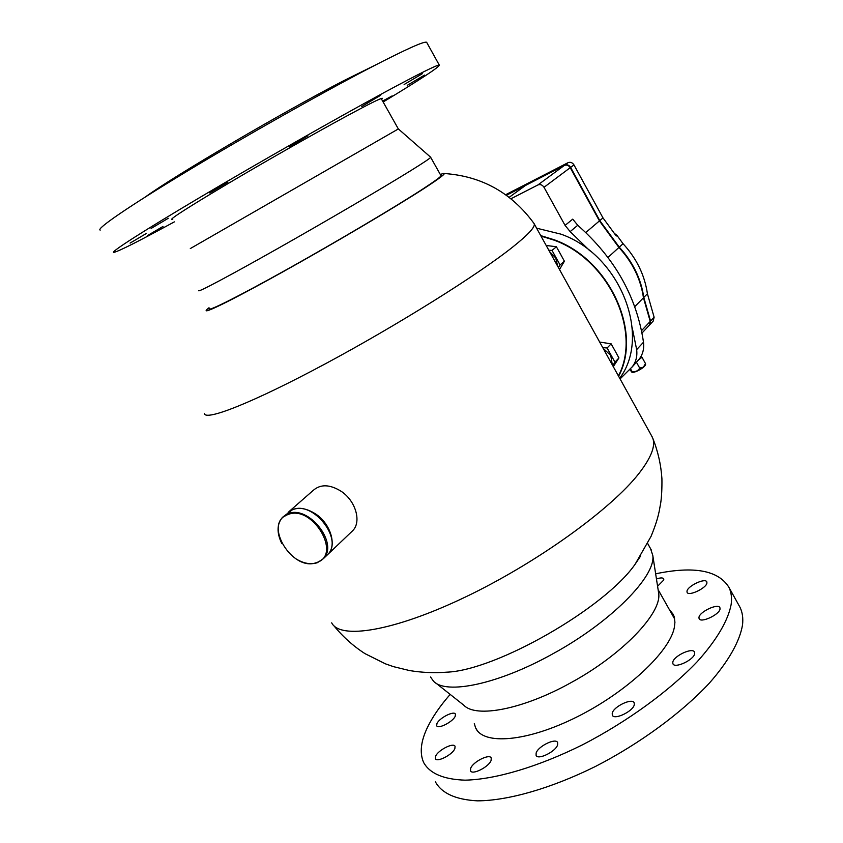 <?xml version="1.0" encoding="UTF-8"?>
<svg xmlns="http://www.w3.org/2000/svg" width="843" height="843" viewBox="0 0 843 843"><rect width="100%" height="100%" fill="white"/><g stroke="black" fill="none" stroke-linecap="round" stroke-linejoin="round"><path stroke-width="1.26" d="M440.647 175.07L441.395 175.291C441.321 176.419 434.988 181.087 422.396 189.285C395.462 206.798 338.222 240.75 289.065 268.243C239.802 295.798 207.831 311.836 209.032 308.865L209.359 308.338M440.299 174.459L443.344 173.479C446.737 172.868 440.594 177.683 424.904 187.936C395.968 206.767 332.3 244.417 280.55 273.164C228.653 302.005 199.675 315.946 207.367 309.118L209.011 307.748M444.187 173.51C481.659 176.071 511.648 192.784 534.135 223.648L534.22 223.869C535.263 227.02 528.15 234.702 512.881 246.904C478.613 274.291 397.011 325.44 324.587 364.218C252.046 403.112 204.607 421.521 204.406 413.355M651.513 435.662L652.914 438.571C655.538 446.39 650.944 457.928 639.152 473.197C611.47 508.982 536.875 562.913 465.188 597.129C393.418 631.491 339.898 639.732 331.699 622.84M640.617 556.032L635.19 564.125C604.947 608.056 496.042 670.48 446.706 672.177C434.377 673.146 422.006 672.609 409.572 670.564L393.449 666.644L385.451 663.841L365.008 653.652C353.196 646.033 342.838 636.739 333.923 625.78M618.414 375.904C642.06 331.626 608.751 259.454 553.851 240.076L540.985 236.072M540.721 235.608L554.03 239.718C609.247 259.201 642.608 331.889 618.604 376.252M619.7 378.233C651.808 335.714 620.079 254.67 560.827 234.112L536.612 228.19M288.148 512.302C295.64 506.506 304.934 507.138 316.009 514.209C330.656 524.03 336.947 545.126 328.148 554.114L326.494 555.695M289.254 511.395L313.122 490.468C320.53 483.966 329.919 484.282 341.299 491.385C355.641 500.9 361.636 521.585 352.88 530.521L351.236 532.102M285.271 515.874L286.083 514.62M287.695 514.673C262.573 523.25 292.595 572.429 316.673 562.513C342.722 554.894 311.994 503.756 287.695 514.673M281.731 543.398C276.609 532.723 276.862 524.04 282.468 517.349L287.716 513.872C308.159 504.24 339.234 543.366 323.375 558.677L317.305 562.713C310.635 564.821 303.427 563.472 295.682 558.677M324.576 557.128L327.832 554.42C343.681 539.13 312.753 500.162 292.352 509.804L282.468 517.349M285.882 514.725L285.018 516.042M435.662 682.904L463.85 705.243C476.032 718.257 522.934 709.448 570.743 682.798C622.292 654.811 661.692 613.335 658.72 593.556L658.33 591.091M430.52 677.003L433.502 681.186C446.01 694.98 498.276 684.295 552.555 653.968C611.091 622.092 656.002 576.159 652.798 555.474L650.575 548.677M430.615 157.188L398.36 128.937L190.307 248.569M430.657 157.219L430.657 157.293C430.404 158.115 423.913 162.478 411.173 170.391C383.955 187.304 326.652 220.898 277.716 248.559C228.674 276.283 197.157 292.953 198.737 290.624M632.239 327.832L636.655 349.624C637.445 356.283 635.97 362.016 632.239 366.81L620.079 378.918M509.183 197.315L525.431 185.492L564.304 165.449C566.665 164.554 568.646 165.291 570.237 167.673L599.436 220.908L618.92 247.473C632.556 262.331 640.733 279.096 643.462 297.79L650.227 321.404L649.3 325.24M511.006 198.737L537.897 184.954C540.31 184.048 542.355 184.828 544.009 187.294L565.073 225.397L570.153 231.604L589.763 250.719M565.073 225.397L572.734 219.138L577.75 225.271C614.832 257.99 636.75 296.968 643.494 342.216C644.263 348.812 642.788 354.503 639.078 359.287L631.576 367.611M505.663 194.712L568.034 162.688L564.684 165.175L506.38 195.228L564.684 165.175C567.044 164.269 569.025 165.017 570.616 167.399C569.025 165.017 567.044 164.269 564.684 165.175L564.304 165.449C566.665 164.554 568.646 165.291 570.237 167.673L599.436 220.908L585.811 232.499M634.758 306.652L643.462 297.79C640.733 279.096 632.556 262.331 618.92 247.473L608.014 257.421M537.897 184.954L564.304 165.449L506.443 195.27M568.034 162.688C570.395 161.793 572.365 162.53 573.957 164.901L602.977 217.884L599.784 220.603L570.616 167.399L601.502 223.722M644.884 302.774L643.546 298.074M643.831 297.779C640.965 277.811 631.987 260.118 616.907 244.733M614.315 233.353L616.95 235.387L623.051 243.701C636.602 258.474 644.726 275.155 647.413 293.754L654.126 317.253L653.188 321.078M647.413 293.754L643.789 297.453L650.554 321.057L649.921 324.587L642.018 333.027M643.789 297.453C641.07 278.77 632.893 262.004 619.268 247.157L623.051 243.701M602.977 217.884L616.254 235.998L616.95 235.387M599.784 220.603L619.268 247.157M629.763 369.603L632.166 372.395C634.758 372.427 638.488 370.772 643.357 367.432L645.453 365.072M630.511 368.791L631.976 371.436C635.506 372.1 638.067 370.983 639.679 368.075L643.357 367.211L645.496 363.596L645.569 364.387M636.444 362.237L639.679 368.075M638.499 359.972L642.008 357.284L645.496 363.596M642.008 357.284L640.859 356.652M631.902 372.279L631.976 371.436M546.18 245.461L556.401 246.757L560.426 253.964L564.389 261.214L560.068 264.944L552.028 250.424L548.804 250.202M564.389 261.214L559.51 269.539M556.401 246.757L552.028 250.424M558.435 267.579L560.068 264.944M549.615 251.667L555.727 257.969L557.666 266.209M599.668 342.058L611.133 343.828L615.063 350.867L618.931 357.938L614.968 362.184L607.118 347.99L602.734 347.59M618.931 357.938L613.293 366.652M611.133 343.828L607.118 347.99M612.692 365.577L614.968 362.184M603.156 348.349L610.743 355.409L612.324 364.903M474.303 723.621L475.578 727.783C483.028 745.381 526.928 742.04 576.96 716.929C627.013 691.998 669.911 651.523 674.347 627.392L674.927 622.271L674.21 616.865L673.304 614.484L669.152 609.226M694.685 653.567C694.158 659.795 674.621 668.92 672.925 663.768L672.788 662.25C673.525 656.002 692.735 647.034 694.527 652.134L694.685 653.567M634.294 704.664C633.251 711.302 614.052 720.459 612.313 715.159L612.229 713.252C613.472 706.582 632.345 697.604 634.178 702.841L634.294 704.664M557.623 744.769C556.001 751.524 537.76 760.47 536.106 755.349L536.127 753.084C537.96 746.308 555.885 737.541 557.623 742.599L557.623 744.769M491.111 760.375C489.056 766.888 471.996 775.476 470.52 770.765L470.679 768.331C472.912 761.798 489.678 753.389 491.227 758.036L491.111 760.375M454.862 748.616C452.649 754.664 436.663 762.831 435.367 758.584L435.599 756.245C437.97 750.175 453.703 742.167 455.062 746.361L454.862 748.616M455.231 716.192C453.123 721.734 437.844 729.553 436.695 725.697L436.927 723.61C439.182 718.036 454.219 710.354 455.431 714.179L455.231 716.192M720.048 608.867C719.743 614.536 700.659 623.43 699.1 618.667L698.963 617.413C699.469 611.723 718.257 602.977 719.901 607.698L720.048 608.867M706.929 582.956C706.529 588.119 688.457 596.644 687.087 592.334L686.982 591.196C687.551 586.001 705.349 577.613 706.813 581.881L706.929 582.956M656.455 579.004C660.417 577.613 662.84 577.56 663.726 578.878L663.799 579.973L657.582 586.254M738.71 604.979L740.028 607.339C742.43 612.271 743.273 618.109 742.535 624.832C739.88 641.08 728.668 661.197 709.279 683.22C681.639 712.862 639.932 743.558 595.464 766.456C550.932 788.49 507.918 800.692 477.496 800.85C455.789 799.691 441.764 793.368 435.42 781.872M655.643 573.809C694.052 565.811 718.489 570.342 728.963 587.402C731.281 592.155 732.009 597.813 731.166 604.368C728.257 620.216 716.792 639.985 697.172 661.744C669.216 691.07 627.276 721.65 582.734 744.696C538.129 766.898 495.21 779.501 465.009 780.165C443.481 779.406 429.677 773.484 423.586 762.399C419.519 752.936 420.794 741.292 427.433 727.456C432.522 716.94 440.099 705.918 450.173 694.4M145.365 196.967C173.879 176.092 283.332 111.845 343.944 80.58L375.883 64.806M381.626 99.305L382.322 98.304C380.888 98.041 368.328 104.321 344.65 117.145C313.122 134.269 264.987 161.677 227.989 183.605C189.549 206.482 170.76 218.453 171.624 219.486L172.762 219.222M147.567 235.555L163.005 226.44L147.567 235.555M130.064 243.111L146.271 233.522L130.064 243.111M151.087 228.464L168.284 218.274L151.087 228.464M209.717 192.963L227.873 182.183L209.717 192.963M289.149 146.977L307.937 135.797L289.149 146.977M361.805 106.492L380.625 95.291L361.805 106.492M404.113 84.521L422.343 73.689L404.113 84.521M407.243 85.343L424.503 75.101L407.243 85.343M382.617 101.076L392.121 95.912L382.901 101.571M100.201 230.097C95.807 229.148 127.736 207.062 186.408 171.656C244.923 136.334 322.131 92.741 370.762 67.451C405.936 49.263 424.566 40.885 426.653 42.308L426.811 42.603M174.353 221.878C138.6 241.34 118.399 251.52 113.742 252.394C109.959 252.436 142.456 231.477 201.224 196.661C259.855 161.93 336.673 118.241 384.724 92.245C419.456 73.52 437.654 64.479 439.308 65.132C438.992 67.25 420.267 79.548 383.144 102.003M573.957 164.901L544.009 187.294M650.227 321.404L641.544 330.646M636.655 349.624L643.494 342.216M570.153 231.604L577.75 225.271M650.554 321.057L654.126 317.253M652.914 438.571C658.004 451.49 661.017 464.883 661.924 478.75C662.05 488.54 661.639 496.653 660.701 503.081L659.131 511.606C658.035 516.38 656.676 522.607 651.07 536.348L635.19 564.125M534.22 223.869L652.419 437.306M328.148 554.114L352.88 530.521M327.832 554.42L323.375 558.677M674.695 619.057L658.109 589.636M651.491 550.321L647.687 543.545M658.72 593.556L652.798 555.474M381.184 98.526L398.339 128.947M430.657 157.293L441.089 175.86M632.239 366.81L639.078 359.287M649.921 324.587L653.483 320.772M645.432 365.209L645.59 364.271M477.17 730.449L475.578 727.783M740.028 607.339L728.963 587.402M426.653 42.308L439.308 65.132"/></g></svg>

